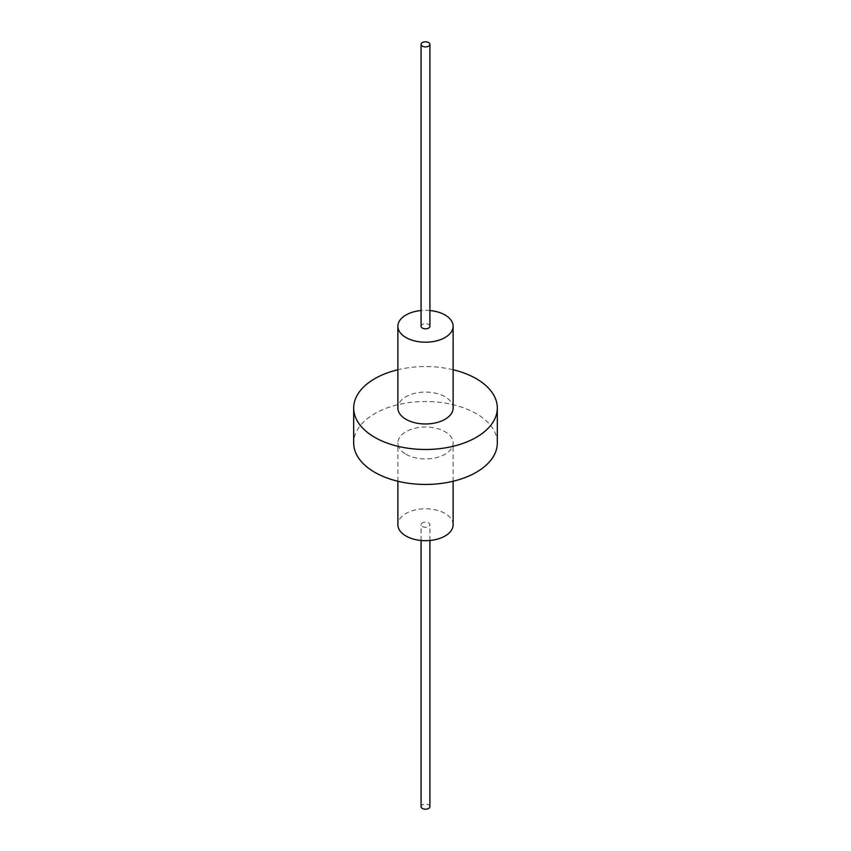 <?xml version="1.0" encoding="UTF-8"?>
<svg xmlns="http://www.w3.org/2000/svg" width="851" height="851" viewBox="0 0 851 851"><rect width="100%" height="100%" fill="white"/><g stroke="black" fill="none" stroke-linecap="round" stroke-linejoin="round"><path stroke-width="0.64" stroke-dasharray="4.25 3.19" d="M453.126 524.737A27.626 15.946 0 0 0 445.03 513.461A27.626 15.946 0 0 0 414.926 510.004A27.626 15.946 0 0 0 397.874 524.737M422.373 526.535A4.415 2.553 0 0 0 427.191 527.088A4.415 2.553 0 0 0 429.915 524.737A4.415 2.553 0 0 0 428.627 522.929A4.415 2.553 0 0 0 423.809 522.376A4.415 2.553 0 0 0 421.085 524.737A4.415 2.553 0 0 0 422.373 526.535M405.97 454.253A27.626 15.946 0 0 0 436.074 457.71A27.626 15.946 0 0 0 453.126 442.977A27.626 15.946 0 0 0 445.03 431.702A27.626 15.946 0 0 0 414.926 428.244A27.626 15.946 0 0 0 397.874 442.977A27.626 15.946 0 0 0 405.97 454.253M453.126 408.023A27.626 15.946 0 0 0 445.03 396.747A27.626 15.946 0 0 0 414.926 393.29A27.626 15.946 0 0 0 397.874 408.023M497.314 442.977A71.814 41.465 0 0 0 476.283 413.66A71.814 41.465 0 0 0 398.013 404.672A71.814 41.465 0 0 0 353.686 442.977M453.126 369.749A71.814 41.465 0 0 0 397.874 369.749M429.915 310.53A27.626 15.946 0 0 0 421.085 310.53M429.915 326.263A4.415 2.553 0 0 0 428.627 324.465A4.415 2.553 0 0 0 423.809 323.912A4.415 2.553 0 0 0 421.085 326.263M429.915 806.642A4.415 2.553 0 0 0 428.627 804.844A4.415 2.553 0 0 0 423.809 804.291A4.415 2.553 0 0 0 421.085 806.642M453.126 481.251L453.126 442.977M397.874 481.251L397.874 442.977M429.915 540.47L429.915 524.737M421.085 540.47L421.085 524.737"/><path stroke-width="1.28" d="M397.874 481.251L397.874 524.737A27.626 15.946 0 0 0 405.97 536.013A27.626 15.946 0 0 0 436.074 539.47A27.626 15.946 0 0 0 453.126 524.737L453.126 481.251M421.085 310.53A27.626 15.946 0 0 0 397.874 326.263A27.626 15.946 0 0 0 405.97 337.539A27.626 15.946 0 0 0 436.074 340.996A27.626 15.946 0 0 0 453.126 326.263A27.626 15.946 0 0 0 445.03 314.987A27.626 15.946 0 0 0 429.915 310.53M397.874 326.263L397.874 408.023A27.626 15.946 0 0 0 405.97 419.298A27.626 15.946 0 0 0 436.074 422.756A27.626 15.946 0 0 0 453.126 408.023L453.126 326.263M397.874 369.749A71.814 41.465 0 0 0 353.686 408.023L353.686 442.977A71.814 41.465 0 0 0 374.717 472.294A71.814 41.465 0 0 0 452.987 481.283A71.814 41.465 0 0 0 497.314 442.977L497.314 408.023A71.814 41.465 0 0 0 476.283 378.706A71.814 41.465 0 0 0 453.126 369.749M353.686 408.023A71.814 41.465 0 0 0 374.717 437.34A71.814 41.465 0 0 0 452.987 446.328A71.814 41.465 0 0 0 497.314 408.023M421.085 44.358L421.085 326.263A4.415 2.553 0 0 0 422.373 328.071A4.415 2.553 0 0 0 427.191 328.624A4.415 2.553 0 0 0 429.915 326.263L429.915 44.358A4.415 2.553 0 0 0 428.627 42.55A4.415 2.553 0 0 0 423.809 41.997A4.415 2.553 0 0 0 421.085 44.358A4.415 2.553 0 0 0 422.373 46.156A4.415 2.553 0 0 0 427.191 46.709A4.415 2.553 0 0 0 429.915 44.358M421.085 540.47L421.085 806.642A4.415 2.553 0 0 0 422.373 808.45A4.415 2.553 0 0 0 427.191 809.003A4.415 2.553 0 0 0 429.915 806.642L429.915 540.47"/></g></svg>
